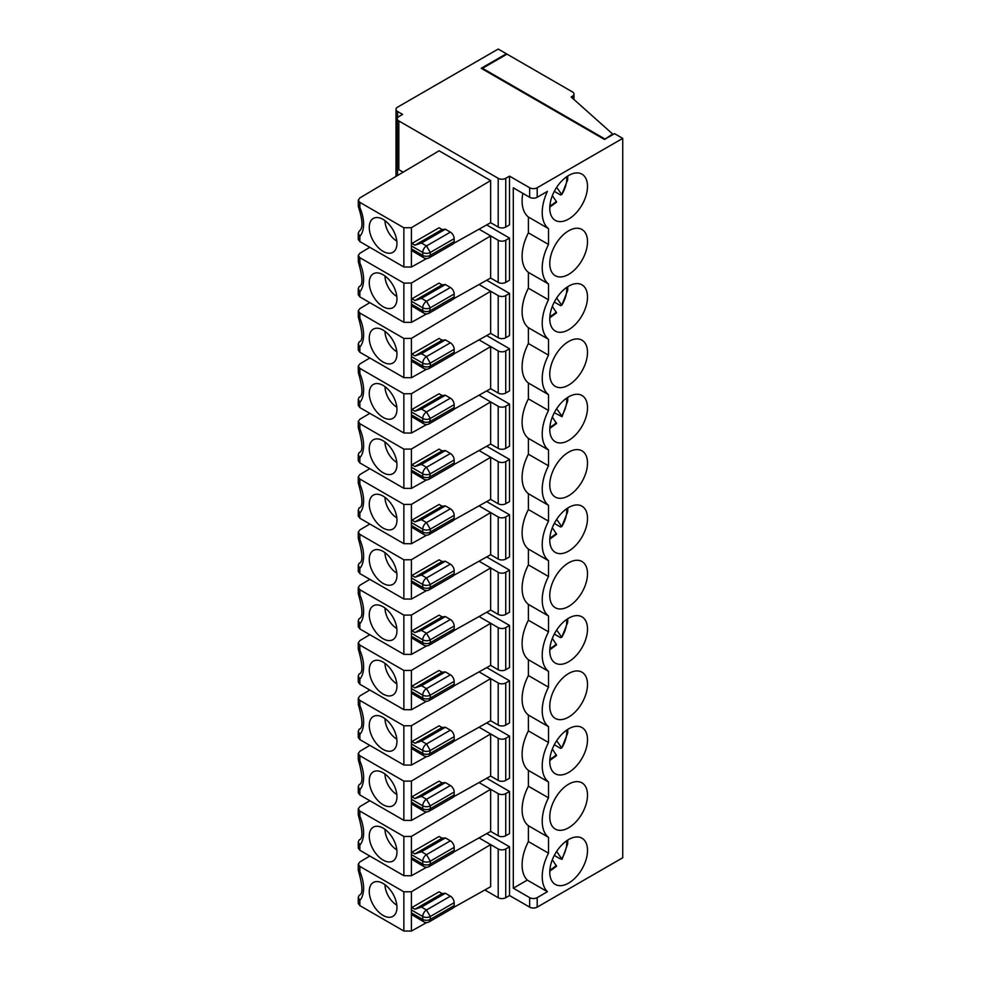 <?xml version="1.0" encoding="UTF-8"?>
<svg xmlns="http://www.w3.org/2000/svg" width="981" height="981" viewBox="0 0 981 981"><rect width="100%" height="100%" fill="white"/><g stroke="black" fill="none" stroke-linecap="round" stroke-linejoin="round"><path stroke-width="1.47" d="M549.789 760.508L556.57 755.542L552.34 749.067M383.105 717.454A19.571 11.294 -120 0 0 374.313 716.02A19.571 11.294 -120 0 0 370.082 731.299A19.571 11.294 -120 0 0 383.105 749.398A19.571 11.294 -120 0 0 393.786 749.754A19.571 11.294 -120 0 0 395.625 733.837A19.571 11.294 -120 0 0 383.105 717.454M384.993 718.693A16.898 9.761 -120 0 0 396.815 739.159M358.347 704.64L359.843 705.535L359.843 700.385L358.273 698.19L358.347 704.64C362.823 720.164 363.093 728.356 359.169 729.202L358.273 731.299L359.843 734.438L359.843 739.6L403.865 765.021L411.407 765.082L426.649 756.547M359.843 700.385L403.865 725.805L411.407 725.732L490.647 678.594L490.647 720.716L498.201 725.082A5.334 3.078 180 0 0 505.742 725.082L509.519 722.899L509.519 680.777L505.742 682.96A5.334 3.078 180 0 1 498.201 682.96L498.201 725.082M359.843 352.24L358.273 350.082L358.273 343.939L359.843 347.078L359.843 352.24L403.865 377.66L411.407 377.722L426.649 369.187M358.273 310.818L358.347 317.28C362.823 332.804 363.093 340.996 359.169 341.842L358.273 343.939M358.347 317.28L359.843 318.175L359.843 313.025L358.273 310.83L359.843 308.598L369.825 302.663M358.347 261.952L359.843 262.847L359.843 257.684L358.273 255.489L358.347 261.952C362.823 277.464 363.093 285.655 359.169 286.513L358.273 288.61L359.843 291.749L359.843 296.9L403.865 322.32L411.407 322.381L426.649 313.859M359.843 257.684L403.865 283.104L411.407 283.043L490.647 235.906L490.647 278.028L498.201 282.381A5.334 3.078 180 0 0 505.742 282.381L509.519 280.198L509.519 238.076L505.742 240.259A5.334 3.078 180 0 1 498.201 240.259L498.201 282.381M369.825 358.004L359.843 363.939L358.273 366.158L359.843 368.365L403.865 393.773L411.407 393.712L490.647 346.575L498.201 350.928L498.201 393.05L490.647 388.697L490.647 346.575L479.035 339.867M359.843 755.726L358.273 753.518L358.273 759.662L359.843 760.876L359.843 755.726L403.865 781.134L411.407 781.072L490.647 733.935L498.201 738.288L498.201 780.41L490.647 776.057L453.737 796.719M358.347 759.981C362.823 775.505 363.093 783.684 359.169 784.542L358.273 786.639L359.843 789.779A32.017 18.492 -120 0 0 359.843 760.876M358.273 808.847L358.273 815.003L359.843 816.217L359.843 811.054L358.273 808.859L359.843 806.64L369.825 800.704M358.347 815.321C362.823 830.833 363.093 839.025 359.169 839.883L358.273 841.98L359.843 845.119A32.017 18.492 -120 0 0 359.843 816.217M358.273 366.146L358.347 372.621L359.843 373.516L359.843 368.365M358.347 372.621C362.823 388.145 363.093 396.324 359.169 397.182L358.273 399.279L359.843 402.418A32.017 18.492 -120 0 0 359.843 373.516M358.273 421.487L358.273 427.642L359.843 428.856L359.843 423.694L403.865 449.114L411.407 449.053L490.647 401.916L498.201 406.269L498.201 448.391L490.647 444.037L490.647 401.916L479.035 395.208M358.347 427.961C362.823 443.473 363.093 451.665 359.169 452.523L358.273 454.62L359.843 457.759A32.017 18.492 -120 0 0 359.843 428.856M358.273 476.827L358.273 482.971L359.843 484.197L359.843 479.035L358.273 476.84L359.843 474.608L369.825 468.673M358.347 483.29C362.823 498.814 363.093 507.005 359.169 507.851L358.273 509.961L359.843 513.1A32.017 18.492 -120 0 0 359.843 484.197M358.273 532.156L358.273 538.311L359.843 539.525L359.843 534.375L403.865 559.795L411.407 559.722L490.647 512.585L498.201 516.95L498.201 559.06A5.334 3.078 180 0 0 505.742 559.06L509.519 556.889L509.519 514.767L505.742 516.95A5.334 3.078 180 0 1 498.201 516.95M358.347 538.63C362.823 554.155 363.093 562.334 359.169 563.192L358.273 565.289L359.843 568.428A32.017 18.492 -120 0 0 359.843 539.525M358.273 587.496L358.273 593.652L359.843 594.866L359.843 589.716L358.273 587.509L359.843 585.289L369.825 579.354M358.347 593.971C362.823 609.483 363.093 617.674 359.169 618.533L358.273 620.63L359.843 623.769A32.017 18.492 -120 0 0 359.843 594.866M359.843 645.044L358.273 642.849L358.273 648.981L359.843 650.207L359.843 645.044L403.865 670.464L411.407 670.403L490.647 623.266L498.201 627.619L498.201 669.741A5.334 3.078 180 0 0 505.742 669.741L509.519 667.558L509.519 625.437L505.742 627.619A5.334 3.078 180 0 1 498.201 627.619M358.347 649.312C362.823 664.824 363.093 673.015 359.169 673.873L358.273 675.97L359.843 679.11A32.017 18.492 -120 0 0 359.843 650.207M358.273 698.19L359.843 695.958L369.825 690.023M549.789 649.827L556.57 644.873L552.34 638.398M554.314 634.057L560.531 637.65L561.757 637.27L556.668 630.035M567.754 618.704L567.668 622.457L561.757 637.27A21.349 12.324 -60 0 0 566.65 619.452M549.789 539.158L556.57 534.191L552.34 527.717M549.789 428.476L556.57 423.522L552.34 417.048M567.754 397.366L567.668 401.119L562.039 416.717L554.314 412.707M566.65 398.102A21.349 12.324 -60 0 1 561.757 415.932L556.668 408.685M549.789 317.807L556.57 312.841L552.34 306.379M359.843 739.6L358.273 737.442L358.273 731.299M359.843 845.119L359.843 850.269L358.273 848.111L358.273 841.98M359.843 905.61L359.843 900.46L358.273 897.321L358.273 903.464L359.843 905.61L403.865 931.03L411.407 931.092L426.649 922.569M358.273 897.321L359.205 895.261M358.273 864.187L358.273 870.331L359.843 871.557L359.843 866.395L358.273 864.2L359.843 861.968L369.825 856.033M429.175 866.517L430.279 864.065L454.178 850.269A5.334 3.078 60 0 1 453.075 852.722L429.175 866.517A5.334 5.334 0 0 1 423.841 866.517A5.334 3.078 -60 0 1 422.737 864.065A5.334 3.078 0 0 0 430.279 864.065L430.279 861.171L454.178 847.363A5.334 3.078 -120 0 0 450.402 840.827L426.502 854.635A5.334 3.078 120 0 0 422.737 861.171A5.334 3.078 -0 0 0 430.279 861.171L426.502 854.635L421.474 851.729L414.938 853.899L411.922 852.158A5.334 3.078 120 0 0 411.407 854.635L411.407 857.529L422.737 864.065L422.737 861.171L411.407 854.635M411.922 852.158L439.083 836.474L442.1 838.215L445.374 837.933L421.474 851.729M442.1 838.215L414.938 853.899M423.841 866.517L411.922 859.417A5.334 3.078 -60 0 1 411.407 857.529M445.374 837.933L450.402 840.827M454.178 847.363L454.178 850.269M554.314 523.388L560.531 526.969L561.757 526.601L556.668 519.354M567.754 508.035L567.668 511.788L561.757 526.601A21.349 12.324 -60 0 0 566.65 508.771M552.34 859.748L556.57 866.211L549.789 871.177M454.178 902.704A5.334 3.078 -120 0 0 450.402 896.168L426.502 909.963L430.279 916.499L454.178 902.704L454.178 905.61L430.279 919.405L430.279 916.499A5.334 3.078 -0 0 1 422.737 916.499L422.737 919.405A5.334 3.078 120 0 0 423.841 921.846A5.334 5.334 0 0 0 429.175 921.858L430.279 919.405A5.334 3.078 180 0 1 422.737 919.405L411.407 912.87A5.334 3.078 120 0 0 411.922 914.758L423.841 921.846M454.178 792.035A5.334 3.078 -120 0 0 450.402 785.499L426.502 799.294L430.279 805.83L454.178 792.035L454.178 794.941A5.334 3.078 60 0 1 453.075 797.381L429.175 811.177L430.279 808.736L454.178 794.941M411.922 796.817L439.083 781.134L442.1 782.887L445.374 782.593L421.474 796.388L414.938 798.571L411.922 796.817A5.334 3.078 120 0 0 411.407 799.294L411.407 802.2L422.737 808.736A5.334 3.078 0 0 0 430.279 808.736L430.279 805.83A5.334 3.078 -0 0 1 422.737 805.83L422.737 808.736A5.334 3.078 -60 0 0 423.841 811.177L411.922 804.089A5.334 3.078 -60 0 1 411.407 802.2M445.374 782.593L450.402 785.499M442.1 782.887L414.938 798.571M359.843 513.1L359.843 518.25L403.865 543.67L411.407 543.732L426.649 535.209M359.843 518.25L358.273 516.092M453.737 520.04L490.647 499.366L498.201 503.731A5.334 3.078 180 0 0 505.742 503.731L509.519 501.549L509.519 459.427L505.742 461.61A5.334 3.078 180 0 1 498.201 461.61L498.201 503.731M359.843 679.11L359.843 684.26L403.865 709.68L411.407 709.741L426.649 701.219M383.105 694.07A19.571 11.294 -120 0 0 393.786 694.413A19.571 11.294 -120 0 0 395.625 678.496A19.571 11.294 -120 0 0 383.105 662.114A19.571 11.294 -120 0 0 374.313 660.679A19.571 11.294 -120 0 0 370.082 675.97A19.571 11.294 -120 0 0 383.105 694.07M453.737 741.391L490.647 720.716M442.1 727.546L414.938 743.23L411.922 741.489L439.083 725.805L442.1 727.546L445.374 727.252L421.474 741.047L426.502 743.954A5.334 3.078 120 0 0 422.737 750.49L422.737 753.396A5.334 3.078 -60 0 0 423.841 755.836L411.922 748.748A5.334 3.078 -60 0 1 411.407 746.86L422.737 753.396A5.334 3.078 0 0 0 430.279 753.396L454.178 739.6A5.334 3.078 60 0 1 453.075 742.041L429.175 755.836L430.279 750.49L454.178 736.694L454.178 739.6M411.922 741.489A5.334 3.078 120 0 0 411.407 743.954L411.407 746.86M423.841 645.167L411.922 638.067A5.334 3.078 -60 0 1 411.407 636.191L422.737 642.727A5.334 3.078 0 0 0 430.279 642.727L430.279 639.82L454.178 626.025A5.334 3.078 -120 0 0 450.402 619.489L426.502 633.285L430.279 639.82A5.334 3.078 -0 0 1 422.737 639.82L422.737 642.727A5.334 3.078 -60 0 0 423.841 645.167A5.334 5.334 0 0 0 429.175 645.167L430.279 642.727L454.178 628.931A5.334 3.078 60 0 1 453.075 631.372L429.175 645.167M359.843 789.779L359.843 794.941L358.273 792.783L358.273 786.639M445.374 727.252L450.402 730.158L426.502 743.954L430.279 750.49A5.334 3.078 -0 0 1 422.737 750.49L411.407 743.954M429.175 700.508L430.279 698.055L454.178 684.26A5.334 3.078 60 0 1 453.075 686.7L429.175 700.508A5.334 5.334 0 0 1 423.841 700.508A5.334 3.078 -60 0 1 422.737 698.055A5.334 3.078 0 0 0 430.279 698.055L430.279 695.149L454.178 681.354L454.178 684.26M411.922 630.808L439.083 615.124L442.1 616.877L445.374 616.583L421.474 630.378L414.938 632.561L411.922 630.808A5.334 3.078 120 0 0 411.407 633.285L411.407 636.191M445.374 616.583L450.402 619.489M454.178 570.684A5.334 3.078 -120 0 0 450.402 564.149L426.502 577.944L430.279 584.48L454.178 570.684L454.178 573.591A5.334 3.078 60 0 1 453.075 576.031L429.175 589.826L430.279 587.386L454.178 573.591M442.1 561.537L414.938 577.22L421.474 575.038L445.374 561.242L442.1 561.537L439.083 559.795L411.922 575.479A5.334 3.078 120 0 0 411.407 577.944L411.407 580.85L422.737 587.386A5.334 3.078 0 0 0 430.279 587.386L430.279 584.48A5.334 3.078 -0 0 1 422.737 584.48L422.737 587.386A5.334 3.078 -60 0 0 423.841 589.826A5.334 5.334 0 0 0 429.175 589.826M429.175 534.486L430.279 532.045L454.178 518.25A5.334 3.078 60 0 1 453.075 520.69L429.175 534.486A5.334 5.334 0 0 1 423.841 534.486A5.334 3.078 -60 0 1 422.737 532.045A5.334 3.078 0 0 0 430.279 532.045L430.279 529.139L454.178 515.344L454.178 518.25M454.178 460.003A5.334 3.078 -120 0 0 450.402 453.48L426.502 467.275L430.279 473.811L454.178 460.003L454.178 462.909A5.334 3.078 60 0 1 453.075 465.362L429.175 479.157L430.279 473.811A5.334 3.078 -0 0 1 422.737 473.811L422.737 476.705A5.334 3.078 0 0 0 430.279 476.705L454.178 462.909M411.922 472.057A5.334 3.078 -60 0 1 411.407 470.169L422.737 476.705A5.334 3.078 -60 0 0 423.841 479.157L411.922 472.057M411.922 464.798L439.083 449.114L442.1 450.855L445.374 450.573L421.474 464.369L414.938 466.539L411.922 464.798A5.334 3.078 120 0 0 411.407 467.275L411.407 470.169M445.374 450.573L450.402 453.48M442.1 450.855L414.938 466.539M453.737 298.69L490.647 278.028M423.841 313.147L411.922 306.047A5.334 3.078 -60 0 1 411.407 304.159L422.737 310.695A5.334 3.078 0 0 0 430.279 310.695L454.178 296.9A5.334 3.078 60 0 1 453.075 299.34L429.175 313.147L430.279 307.789L454.178 293.993A5.334 3.078 -120 0 0 450.402 287.458L426.502 301.265L430.279 307.789A5.334 3.078 -0 0 1 422.737 307.789L422.737 310.695A5.334 3.078 -60 0 0 423.841 313.147A5.334 5.334 0 0 0 429.175 313.147M442.1 284.846L414.938 300.529L421.474 298.359L445.374 284.551L442.1 284.846L439.083 283.104L411.922 298.788A5.334 3.078 120 0 0 411.407 301.253L411.407 304.159M522.836 193.331A37.352 21.57 120 0 0 528.391 217.022L548.514 228.647L548.514 244.465L528.391 232.853A37.352 21.57 120 0 0 528.391 272.362L528.391 288.181A37.352 21.57 120 0 0 528.391 327.691L528.391 343.522A37.352 21.57 120 0 0 528.391 383.031L528.391 398.862A37.352 21.57 120 0 0 528.391 438.372L528.391 454.203A37.352 21.57 120 0 0 528.391 493.713L528.391 509.531A37.352 21.57 120 0 0 528.391 549.041L528.391 564.872A37.352 21.57 120 0 0 528.391 604.382L528.391 620.213A37.352 21.57 120 0 0 528.391 659.723L528.391 675.541A37.352 21.57 120 0 0 528.391 715.051L548.514 726.676A37.352 21.57 -60 0 1 548.514 687.166L548.514 671.335A37.352 21.57 -60 0 1 548.514 631.825L548.514 616.007A37.352 21.57 -60 0 1 548.514 576.497L548.514 560.666A37.352 21.57 -60 0 1 548.514 521.156L548.514 505.325A37.352 21.57 -60 0 1 548.514 465.816L548.514 449.985A37.352 21.57 -60 0 1 548.514 410.475L548.514 394.656A37.352 21.57 -60 0 1 548.514 355.147L548.514 339.316A37.352 21.57 -60 0 1 548.514 299.806L548.514 283.975A37.352 21.57 -60 0 1 548.514 244.465M528.391 217.022L528.391 232.853M453.737 243.349L490.647 222.687L498.201 227.04A5.334 3.078 180 0 0 505.742 227.04L509.519 224.857L509.519 176.139L529.642 187.751A5.334 3.078 0 0 0 537.196 187.751L622.727 138.37L614.547 133.649L604.48 139.461L612.659 134.017L571.15 96.984L572.413 96.248A5.334 3.078 -0 0 0 573.971 94.078A5.334 3.078 -0 0 0 572.413 91.895L507.005 54.139L482.48 68.29L604.48 138.738M622.727 138.37L622.727 857.75L537.196 907.131A5.334 3.078 -0 0 1 529.642 907.131L509.519 895.518L509.519 846.787L505.742 848.97A5.334 3.078 180 0 1 498.201 848.97L498.201 897.701L484.847 889.988M568.637 883.096A26.683 15.402 120 0 0 586.074 859.589A26.683 15.402 120 0 0 581.978 838.203A26.683 15.402 120 0 0 555.295 853.605A26.683 15.402 120 0 0 555.295 884.421A26.683 15.402 120 0 0 568.637 883.096M568.637 827.768A26.683 15.402 120 0 0 586.074 804.248A26.683 15.402 120 0 0 581.978 782.863A26.683 15.402 120 0 0 555.295 798.276A26.683 15.402 120 0 0 555.295 829.08A26.683 15.402 120 0 0 568.637 827.768M568.637 274.386A26.683 15.402 120 0 0 586.074 250.878A26.683 15.402 120 0 0 581.978 229.493A26.683 15.402 120 0 0 555.295 244.907A26.683 15.402 120 0 0 555.295 275.71A26.683 15.402 120 0 0 568.637 274.386M568.637 329.726A26.683 15.402 120 0 0 586.074 306.219A26.683 15.402 120 0 0 581.978 284.833A26.683 15.402 120 0 0 555.295 300.235A26.683 15.402 120 0 0 555.295 331.051A26.683 15.402 120 0 0 568.637 329.726M568.637 385.067A26.683 15.402 120 0 0 586.074 361.548A26.683 15.402 120 0 0 581.978 340.174A26.683 15.402 120 0 0 555.295 355.576A26.683 15.402 120 0 0 555.295 386.391A26.683 15.402 120 0 0 568.637 385.067M568.637 440.408A26.683 15.402 120 0 0 586.074 416.888A26.683 15.402 120 0 0 581.978 395.502A26.683 15.402 120 0 0 555.295 410.916A26.683 15.402 120 0 0 555.295 441.72A26.683 15.402 120 0 0 568.637 440.408M568.637 495.736A26.683 15.402 120 0 0 586.074 472.229A26.683 15.402 120 0 0 581.978 450.843A26.683 15.402 120 0 0 555.295 466.245A26.683 15.402 120 0 0 555.295 497.06A26.683 15.402 120 0 0 568.637 495.736M568.637 551.077A26.683 15.402 120 0 0 586.074 527.57A26.683 15.402 120 0 0 581.978 506.184A26.683 15.402 120 0 0 555.295 521.585A26.683 15.402 120 0 0 555.295 552.401A26.683 15.402 120 0 0 568.637 551.077M568.637 606.417A26.683 15.402 120 0 0 586.074 582.898A26.683 15.402 120 0 0 581.978 561.524A26.683 15.402 120 0 0 568.637 562.836A26.683 15.402 120 0 0 551.212 586.356A26.683 15.402 120 0 0 555.295 607.73A26.683 15.402 120 0 0 568.637 606.417M568.637 661.746A26.683 15.402 120 0 0 586.074 638.239A26.683 15.402 120 0 0 581.978 616.853A26.683 15.402 120 0 0 555.295 632.267A26.683 15.402 120 0 0 555.295 663.07A26.683 15.402 120 0 0 568.637 661.746M568.637 717.086A26.683 15.402 120 0 0 586.074 693.579A26.683 15.402 120 0 0 581.978 672.193A26.683 15.402 120 0 0 568.637 673.518A26.683 15.402 120 0 0 551.212 697.025A26.683 15.402 120 0 0 555.295 718.411A26.683 15.402 120 0 0 568.637 717.086M568.637 772.427A26.683 15.402 120 0 0 586.074 748.908A26.683 15.402 120 0 0 581.978 727.534A26.683 15.402 120 0 0 555.295 742.936A26.683 15.402 120 0 0 555.295 773.751A26.683 15.402 120 0 0 568.637 772.427M528.391 715.051L528.391 730.882A37.352 21.57 120 0 0 528.391 770.392L528.391 786.222A37.352 21.57 120 0 0 528.391 825.732L528.391 841.563A37.352 21.57 -60 0 0 527.288 880.104L513.296 888.185L513.296 187.825L529.642 197.267A5.334 3.078 0 0 0 537.196 197.267L547.41 191.369A37.352 21.57 120 0 0 548.514 228.647M528.391 770.392L548.514 782.016A37.352 21.57 -60 0 1 548.514 742.507L548.514 726.676M548.514 782.016L548.514 797.835A37.352 21.57 -60 0 0 548.514 837.345L548.514 853.176A37.352 21.57 -60 0 0 547.41 891.717L537.196 897.627L537.196 907.131M568.637 175.476A26.683 15.402 -60 0 1 581.978 174.164A26.683 15.402 -60 0 1 581.978 204.968A26.683 15.402 -60 0 1 555.295 220.369A26.683 15.402 -60 0 1 551.212 198.996A26.683 15.402 -60 0 1 568.637 175.476M612.659 134.74L612.659 134.017M506.38 54.495L506.38 53.771L481.217 68.29L604.48 139.461M506.38 53.771L498.201 49.05L397.575 107.15A5.334 3.078 0 0 0 396.005 109.32A5.334 3.078 0 0 0 397.575 111.503L402.602 114.409L398.826 116.592A5.334 3.078 0 0 0 397.268 118.762A5.334 3.078 0 0 0 398.826 120.945L498.201 178.309A5.334 3.078 0 0 0 505.742 178.309L509.519 176.139M486.699 224.907L509.519 238.076M486.699 280.235L509.519 293.417L509.519 335.539L505.742 337.722A5.334 3.078 180 0 1 498.201 337.722L490.647 333.356L490.647 291.234L498.201 295.6L498.201 337.722M486.699 335.576L509.519 348.758L509.519 390.879L505.742 393.05A5.334 3.078 180 0 1 498.201 393.05M486.699 390.916L509.519 404.086L509.519 446.208L505.742 448.391A5.334 3.078 180 0 1 498.201 448.391M486.699 446.245L509.519 459.427M486.699 501.585L509.519 514.767M486.699 556.926L509.519 570.108L509.519 612.218L505.742 614.4A5.334 3.078 180 0 1 498.201 614.4L490.647 610.047L453.737 630.709M486.699 612.267L509.519 625.437M486.699 667.595L509.519 680.777M486.699 722.936L509.519 736.118L509.519 778.24L505.742 780.41A5.334 3.078 180 0 1 498.201 780.41M486.699 778.276L509.519 791.446L509.519 833.568L505.742 835.751A5.334 3.078 180 0 1 498.201 835.751L490.647 831.398L453.737 852.06M486.699 833.605L509.519 846.787M513.296 888.185L529.642 897.627A5.334 3.078 -0 0 0 537.196 897.627M482.48 69.026L482.48 68.29M359.843 241.571L358.273 239.401L358.273 233.27L359.843 236.409L359.843 241.571L403.865 266.979L411.407 267.053L426.649 258.518M490.647 222.687L490.647 180.565L439.083 150.792L359.843 197.929L358.273 200.149L359.843 202.356L359.843 207.506L358.359 206.635C362.872 220.431 363.142 228.61 359.169 231.173L358.273 233.27M358.273 255.489L359.843 253.27L369.825 247.322M384.993 331.333A16.898 9.761 -120 0 0 396.815 351.799M359.843 684.26L358.273 682.102L358.273 675.97M453.737 686.05L490.647 665.388L498.201 669.741M453.737 907.4L490.647 886.726L490.647 844.604L498.201 848.97M383.105 385.423A19.571 11.294 -120 0 0 374.313 383.988A19.571 11.294 -120 0 0 370.082 399.279A19.571 11.294 -120 0 0 383.105 417.379A19.571 11.294 -120 0 0 393.786 417.722A19.571 11.294 -120 0 0 395.625 401.805A19.571 11.294 -120 0 0 383.105 385.423M384.993 386.661A16.898 9.761 -120 0 0 396.815 407.14M411.922 409.457L439.083 393.773L442.1 395.527L414.938 411.211L411.922 409.457A5.334 3.078 120 0 0 411.407 411.934L411.407 414.84L422.737 421.376A5.334 3.078 0 0 0 430.279 421.376L454.178 407.581A5.334 3.078 60 0 1 453.075 410.021L429.175 423.817L430.279 418.47L454.178 404.675A5.334 3.078 -120 0 0 450.402 398.139L426.502 411.934L430.279 418.47A5.334 3.078 -0 0 1 422.737 418.47L422.737 421.376A5.334 3.078 -60 0 0 423.841 423.817A5.334 5.334 0 0 0 429.175 423.817M359.843 866.395L403.865 891.815L411.407 891.741L490.647 844.604L479.035 837.897M359.843 850.269L403.865 875.69L411.407 875.763L426.649 867.229M479.035 727.228L490.647 733.935L490.647 776.057M369.825 745.364L359.843 751.299L358.273 753.518M359.843 313.025L403.865 338.445L411.407 338.371L490.647 291.234L479.035 284.527M359.843 811.054L403.865 836.474L411.407 836.413L490.647 789.276L498.201 793.629L498.201 835.751M479.035 782.568L490.647 789.276L490.647 831.398M369.825 413.344L359.843 419.279L358.273 421.499L359.843 423.694M384.993 497.342A16.898 9.761 -120 0 0 396.815 517.809M442.1 893.556L414.938 909.24L421.474 907.069L445.374 893.262L442.1 893.556L439.083 891.815L411.922 907.499A5.334 3.078 120 0 0 411.407 909.963L411.407 912.87M384.993 608.012A16.898 9.761 -120 0 0 396.815 628.49M479.035 616.546L490.647 623.266L490.647 665.388M369.825 634.682L359.843 640.63L358.273 642.849M359.843 568.428L359.843 573.591L403.865 599.011L411.407 599.072L426.649 590.537M359.843 457.759L359.843 462.909L358.273 460.751L358.273 454.62M359.843 296.9L358.273 294.741L358.273 288.61M421.474 741.047L414.938 743.23M454.178 736.694A5.334 3.078 -120 0 0 450.402 730.158M384.993 663.352A16.898 9.761 -120 0 0 396.815 683.818M359.843 402.418L359.843 407.581L403.865 432.989L411.407 433.062L426.649 424.528M384.993 552.683A16.898 9.761 -120 0 0 396.815 573.149M414.938 363.129L411.922 361.388A5.334 3.078 -60 0 1 411.407 359.5L422.737 366.036A5.334 3.078 0 0 0 430.279 366.036L430.279 363.129L454.178 349.334A5.334 3.078 -120 0 0 450.402 342.798L426.502 356.594L430.279 363.129A5.334 3.078 -0 0 1 422.737 363.129L422.737 366.036A5.334 3.078 -60 0 0 423.841 368.476L414.938 363.129M411.922 520.138L439.083 504.455L442.1 506.196L414.938 521.88L411.922 520.138A5.334 3.078 120 0 0 411.407 522.603L411.407 525.509L422.737 532.045L422.737 529.139A5.334 3.078 -0 0 0 430.279 529.139L426.502 522.603A5.334 3.078 120 0 0 422.737 529.139L411.407 522.603M383.105 772.783A19.571 11.294 -120 0 0 374.313 771.348A19.571 11.294 -120 0 0 370.082 786.639A19.571 11.294 -120 0 0 383.105 804.739A19.571 11.294 -120 0 0 393.786 805.082A19.571 11.294 -120 0 0 395.625 789.165A19.571 11.294 -120 0 0 383.105 772.783M384.993 774.021A16.898 9.761 -120 0 0 396.815 794.5M359.843 623.769L359.843 628.931L403.865 654.339L411.407 654.413L426.649 645.878M359.843 628.931L358.273 626.761M384.993 884.703A16.898 9.761 -120 0 0 396.815 905.169M479.035 505.877L490.647 512.585L490.647 554.706L498.201 559.06M369.825 524.013L359.843 529.948L358.273 532.18L359.843 534.375M383.105 551.445A19.571 11.294 -120 0 0 374.313 550.01A19.571 11.294 -120 0 0 370.082 565.289A19.571 11.294 -120 0 0 383.105 583.388A19.571 11.294 -120 0 0 393.786 583.732A19.571 11.294 -120 0 0 395.625 567.815A19.571 11.294 -120 0 0 383.105 551.445M383.105 440.763A19.571 11.294 -120 0 0 374.313 439.329A19.571 11.294 -120 0 0 370.082 454.62A19.571 11.294 -120 0 0 383.105 472.719A19.571 11.294 -120 0 0 393.786 473.063A19.571 11.294 -120 0 0 395.625 457.146A19.571 11.294 -120 0 0 383.105 440.763M384.993 442.002A16.898 9.761 -120 0 0 396.815 462.48M359.843 794.941L403.865 820.349L411.407 820.423L426.649 811.888M411.922 686.148L439.083 670.464L442.1 672.206L414.938 687.889L411.922 686.148A5.334 3.078 120 0 0 411.407 688.613L411.407 691.519L422.737 698.055L422.737 695.149A5.334 3.078 -0 0 0 430.279 695.149L426.502 688.625A5.334 3.078 120 0 0 422.737 695.149L411.407 688.613M554.314 855.407L560.531 858.988L561.757 858.62A21.349 12.324 120 0 0 566.65 840.803M567.754 840.055L567.656 843.967L562.039 859.405L556.668 851.385M528.391 786.222L548.514 797.835M528.391 825.732L548.514 837.345M509.519 570.108L505.742 572.279A5.334 3.078 180 0 1 498.201 572.279L498.201 614.4M528.391 730.882L548.514 742.507M479.035 450.537L498.201 461.61M509.519 736.118L505.742 738.288A5.334 3.078 180 0 1 498.201 738.288M527.288 880.104L547.41 891.717M528.391 841.563L548.514 853.176M509.519 404.086L505.742 406.269A5.334 3.078 180 0 1 498.201 406.269M528.391 454.203L548.514 465.816M528.391 493.713L548.514 505.325M528.391 288.181L548.514 299.806M528.391 327.691L548.514 339.316M528.391 343.522L548.514 355.147M528.391 383.031L548.514 394.656M528.391 398.862L548.514 410.475M528.391 438.372L548.514 449.985M509.519 791.446L505.742 793.629A5.334 3.078 180 0 1 498.201 793.629M528.391 509.531L548.514 521.156M509.519 348.758L505.742 350.928A5.334 3.078 180 0 1 498.201 350.928M528.391 675.541L548.514 687.166M479.035 229.186L498.201 240.259M528.391 659.723L548.514 671.335M509.519 293.417L505.742 295.6A5.334 3.078 180 0 1 498.201 295.6M528.391 620.213L548.514 631.825M479.035 561.218L498.201 572.279M359.843 589.716L403.865 615.124L411.407 615.062L490.647 567.925L490.647 610.047M528.391 564.872L548.514 576.497M528.391 549.041L548.514 560.666M528.391 272.362L548.514 283.975M498.201 897.701A5.334 3.078 -0 0 0 505.742 897.701L509.519 895.518M528.391 604.382L548.514 616.007M479.035 671.887L498.201 682.96M359.843 479.035L403.865 504.455L411.407 504.381L490.647 457.244L490.647 499.366M359.843 462.909L403.865 488.33L411.407 488.403L426.649 479.868M453.737 464.7L490.647 444.037M423.841 423.817L411.922 416.729A5.334 3.078 -60 0 1 411.407 414.84M383.105 306.71A19.571 11.294 -120 0 0 393.786 307.053A19.571 11.294 -120 0 0 395.625 291.136A19.571 11.294 -120 0 0 383.105 274.754A19.571 11.294 -120 0 0 374.313 273.319A19.571 11.294 -120 0 0 370.082 288.61A19.571 11.294 -120 0 0 383.105 306.71M384.993 275.992A16.898 9.761 -120 0 0 396.815 296.47M454.178 349.334L454.178 352.24A5.334 3.078 60 0 1 453.075 354.681L429.175 368.476L430.279 366.036L454.178 352.24M411.922 354.129L439.083 338.445L442.1 340.186L445.374 339.892L421.474 353.687L414.938 355.87L411.922 354.129A5.334 3.078 120 0 0 411.407 356.594L411.407 359.5M423.841 700.508L411.922 693.408A5.334 3.078 -60 0 1 411.407 691.519M442.1 672.206L445.374 671.911L421.474 685.719L414.938 687.889M454.178 681.354A5.334 3.078 -120 0 0 450.402 674.818L426.502 688.625L421.474 685.719M445.374 671.911L450.402 674.818M454.178 626.025L454.178 628.931M442.1 616.877L414.938 632.561M445.374 561.242L450.402 564.149M423.841 589.826L411.922 582.739A5.334 3.078 -60 0 1 411.407 580.85M454.178 515.344A5.334 3.078 -120 0 0 450.402 508.808L426.502 522.603L421.474 519.709L414.938 521.88M442.1 506.196L445.374 505.902L421.474 519.709M445.374 505.902L450.402 508.808M423.841 534.486L411.922 527.398A5.334 3.078 -60 0 1 411.407 525.509M454.178 404.675L454.178 407.581M442.1 395.527L445.374 395.233L421.474 409.028L414.938 411.211M445.374 395.233L450.402 398.139M445.374 339.892L450.402 342.798M442.1 340.186L414.938 355.87M454.178 293.993L454.178 296.9M445.374 284.551L450.402 287.458M429.175 921.846L453.075 908.05A5.334 3.078 -120 0 0 454.178 905.61M445.374 893.262L450.402 896.168M554.314 744.726L560.531 748.319L561.757 747.951L556.668 740.704M567.754 729.386L567.668 733.138L561.757 747.951A21.349 12.324 -60 0 0 566.65 730.122M554.314 302.038L560.531 305.618L561.757 305.25L556.668 298.003M567.754 286.685L567.668 290.437L561.757 305.25A21.349 12.324 -60 0 0 566.65 287.433M383.105 883.464A19.571 11.294 -120 0 0 374.313 882.029A19.571 11.294 -120 0 0 370.082 897.308A19.571 11.294 -120 0 0 383.105 915.42A19.571 11.294 -120 0 0 393.786 915.764A19.571 11.294 -120 0 0 395.625 899.847A19.571 11.294 -120 0 0 383.105 883.464M383.105 828.123A19.571 11.294 -120 0 0 374.313 826.689A19.571 11.294 -120 0 0 370.082 841.98A19.571 11.294 -120 0 0 383.105 860.079A19.571 11.294 -120 0 0 393.786 860.423A19.571 11.294 -120 0 0 395.625 844.506A19.571 11.294 -120 0 0 383.105 828.123M384.993 829.362A16.898 9.761 -120 0 0 396.815 849.84M383.105 606.773A19.571 11.294 -120 0 0 374.313 605.338A19.571 11.294 -120 0 0 370.082 620.63A19.571 11.294 -120 0 0 383.105 638.729A19.571 11.294 -120 0 0 393.786 639.072A19.571 11.294 -120 0 0 395.625 623.156A19.571 11.294 -120 0 0 383.105 606.773M414.938 577.22L411.922 575.479M383.105 496.104A19.571 11.294 -120 0 0 374.313 494.669A19.571 11.294 -120 0 0 370.082 509.948A19.571 11.294 -120 0 0 383.105 528.06A19.571 11.294 -120 0 0 393.786 528.403A19.571 11.294 -120 0 0 395.625 512.487A19.571 11.294 -120 0 0 383.105 496.104M383.105 330.094A19.571 11.294 -120 0 0 374.313 328.66A19.571 11.294 -120 0 0 370.082 343.939A19.571 11.294 -120 0 0 383.105 362.038A19.571 11.294 -120 0 0 393.786 362.394A19.571 11.294 -120 0 0 395.625 346.477A19.571 11.294 -120 0 0 383.105 330.094M414.938 300.529L411.922 298.788M414.938 909.24L411.922 907.499M359.843 573.591L358.273 571.433L358.273 565.289M453.737 575.381L490.647 554.706M359.843 407.581L358.273 405.423M453.737 409.359L490.647 388.697M453.737 354.031L490.647 333.356M549.875 205.802A21.349 12.324 120 0 0 556.313 201.35L552.34 195.697M554.314 191.356L560.531 194.949L561.757 194.581L556.668 187.334M556.313 201.35L556.57 202.172L549.789 207.138M567.754 176.016L567.656 179.928L561.757 194.581A21.349 12.324 120 0 0 566.65 176.752M397.268 118.762L397.268 167.493A5.334 3.078 180 0 0 398.826 169.676L403.154 172.166M429.175 257.807L430.279 255.367L454.178 241.571A5.334 3.078 60 0 1 453.075 244.011L429.175 257.807A5.334 5.334 0 0 1 423.841 257.807A5.334 3.078 -60 0 1 422.737 255.367A5.334 3.078 0 0 0 430.279 255.367L430.279 252.46A5.334 3.078 180 0 1 422.737 252.46A5.334 3.078 -60 0 1 426.502 245.924L430.279 252.46L454.178 238.665L454.178 241.571M445.374 229.223L442.1 229.517L414.938 245.201L421.474 243.018L445.374 229.223L450.402 232.129A5.334 3.078 60 0 1 454.178 238.665M442.1 229.517L439.083 227.764L411.922 243.447L414.938 245.201M423.841 257.807L411.922 250.719A5.334 3.078 -60 0 1 411.407 248.831L411.407 245.924A5.334 3.078 -60 0 1 411.922 243.447M359.843 202.356L403.865 227.764L411.407 227.702L490.647 180.565M383.105 219.413A19.571 11.294 60 0 1 395.625 235.796A19.571 11.294 60 0 1 393.786 251.712A19.571 11.294 60 0 1 383.105 251.369A19.571 11.294 60 0 1 370.082 233.27A19.571 11.294 60 0 1 374.313 217.978A19.571 11.294 60 0 1 383.105 219.413M396.815 241.13A16.898 9.761 60 0 1 384.993 220.651M358.359 206.635L358.273 200.136M556.313 754.72A21.349 12.324 -60 0 1 549.875 759.171M403.865 725.805L403.865 765.021M411.407 725.732L411.407 765.082M403.865 283.104L403.865 322.32M411.407 283.043L411.407 322.381M359.843 734.438A32.017 18.492 -120 0 0 359.843 705.535M556.313 533.37A21.349 12.324 -60 0 1 549.875 537.821M556.313 422.701A21.349 12.324 -60 0 1 549.875 427.152M556.313 312.032A21.349 12.324 -60 0 1 549.875 316.471M359.843 900.46A32.017 18.492 -120 0 0 359.843 871.557M549.875 869.84A21.349 12.324 120 0 0 556.313 865.401M421.474 796.388L426.502 799.294A5.334 3.078 120 0 0 422.737 805.83L411.407 799.294M359.843 291.749A32.017 18.492 -120 0 0 359.843 262.847M359.843 347.078A32.017 18.492 -120 0 0 359.843 318.175M403.865 670.464L403.865 709.68M421.474 630.378L426.502 633.285A5.334 3.078 120 0 0 422.737 639.82L411.407 633.285M411.407 577.944L422.737 584.48A5.334 3.078 120 0 1 426.502 577.944L421.474 575.038M411.407 467.275L422.737 473.811A5.334 3.078 120 0 1 426.502 467.275L421.474 464.369M537.196 197.267L537.196 187.751M529.642 197.267L529.642 187.751M397.575 111.503L397.575 117.732M397.575 168.524L397.575 175.476M529.642 897.627L529.642 907.131M572.413 98.1L572.413 96.248M411.407 891.741L411.407 931.092M403.865 891.815L403.865 931.03M403.865 559.795L403.865 599.011M411.407 559.722L411.407 599.072M403.865 393.773L403.865 432.989M411.407 393.712L411.407 433.062M403.865 338.445L403.865 377.66M411.407 338.371L411.407 377.722M403.865 781.134L403.865 820.349M411.407 781.072L411.407 820.423M505.742 240.259L505.742 282.381M505.742 627.619L505.742 669.741M505.742 572.279L505.742 614.4M505.742 406.269L505.742 448.391M505.742 793.629L505.742 835.751M505.742 738.288L505.742 780.41M505.742 516.95L505.742 559.06M505.742 295.6L505.742 337.722M505.742 682.96L505.742 725.082M505.742 461.61L505.742 503.731M505.742 848.97L505.742 897.701M505.742 350.928L505.742 393.05M411.407 836.413L411.407 875.763M421.474 353.687L426.502 356.594A5.334 3.078 120 0 0 422.737 363.129L411.407 356.594M421.474 409.028L426.502 411.934A5.334 3.078 120 0 0 422.737 418.47L411.407 411.934M421.474 298.359L426.502 301.265A5.334 3.078 120 0 0 422.737 307.789L411.407 301.253M421.474 907.069L426.502 909.963A5.334 3.078 120 0 0 422.737 916.499L411.407 909.963M556.313 644.051A21.349 12.324 -60 0 1 549.875 648.502M403.865 836.474L403.865 875.69M411.407 670.403L411.407 709.741M403.865 615.124L403.865 654.339M411.407 615.062L411.407 654.413M403.865 504.455L403.865 543.67M411.407 504.381L411.407 543.732M403.865 449.114L403.865 488.33M411.407 449.053L411.407 488.403M498.201 227.04L498.201 178.309M505.742 227.04L505.742 178.309M398.826 169.676L398.826 120.945M421.474 243.018L426.502 245.924L450.402 232.129M411.407 248.831L422.737 255.367L422.737 252.46L411.407 245.924M403.865 266.979L403.865 227.764M411.407 267.053L411.407 227.702M359.843 207.506A32.017 18.492 60 0 1 359.843 236.409M358.347 870.65C362.823 886.174 363.093 894.365 359.169 895.224M423.841 755.836A5.334 5.334 0 0 0 429.175 755.836M423.841 479.157A5.334 5.334 0 0 0 429.175 479.157M396.005 176.408L396.005 109.32M573.971 94.078L573.971 99.498M423.841 368.476A5.334 5.334 0 0 0 429.175 368.476M358.273 620.63L358.273 626.785M358.273 509.961L358.273 516.104M358.273 399.279L358.273 405.435M423.841 811.177A5.334 5.334 0 0 0 429.175 811.177"/></g></svg>
